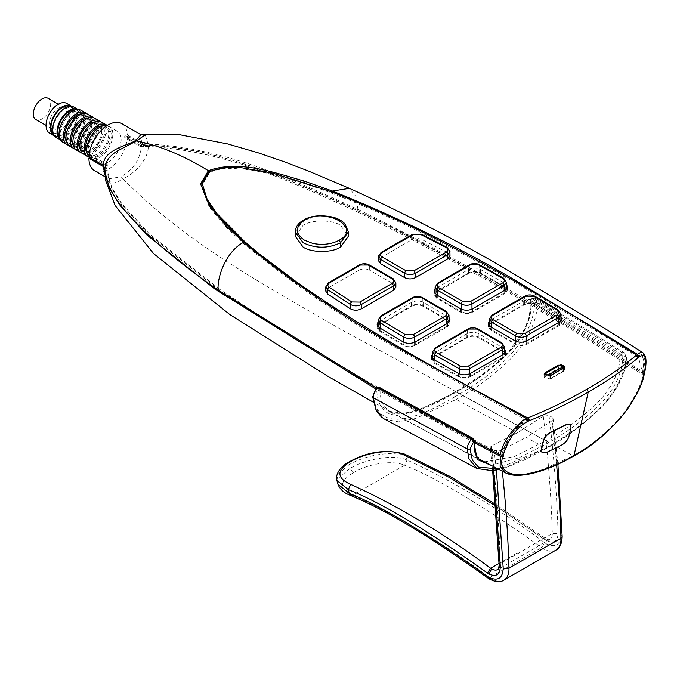 <?xml version="1.0" encoding="UTF-8"?>
<svg xmlns="http://www.w3.org/2000/svg" width="680" height="680" viewBox="0 0 680 680"><rect width="100%" height="100%" fill="white"/><g stroke="black" fill="none" stroke-linecap="round" stroke-linejoin="round"><path stroke-width="0.51" stroke-dasharray="3.4 2.55" d="M384.327 419.058L398.548 421.838L415.777 418.429L456.204 399.44L517.471 432.718L543.26 416.092L549.006 415.565L551.905 417.137L553.12 418.71L551.981 420.818L526.184 437.435L545.734 448.129C561.774 439.271 577.694 427.95 593.512 414.154C608.974 400.86 625.226 377.587 626.093 357.255L537.446 302.982L535.542 298.426L532.84 298.061L621.766 352.486L622.744 355.181L619.794 355.138L621.766 352.486A2.04 1.351 128.8 0 0 621.299 352.631L621.299 352.631M517.471 553.86L543.125 538.577M350.676 495.508L352.631 495.269C338.733 488.962 339.056 481.389 353.6 472.566L349.971 468.46C364.574 459.637 392.471 453.637 407.056 460.037C453.092 481.075 499.026 508.665 544.841 542.818L541.611 547.604L489.625 577.617L487.594 577.821M495.941 506.149L542.631 538.254L544.663 538.05L545.173 539.707L493.025 504.016L458.159 482.477L432.012 468.129L406.045 456.263C390.915 450.117 364.463 455.625 348.976 464.754L349.648 461.635M349.971 468.46L339.295 477.437L337.875 484.1M336.88 480.377L338.062 474.156L348.976 464.754M534.548 302.923C534.616 323.536 519.987 346.443 504.619 360.697C488.053 376.414 475.405 384.659 454.725 396.958L456.204 399.44C473.101 390.235 489.634 378.275 505.792 363.562C521.773 349.07 537.489 324.606 537.446 302.982A2.04 1.079 1.6 0 0 534.548 302.923C534.463 300.084 533.273 298.809 530.969 299.106C532.457 319.787 521.271 340.68 503.523 357.416C491.258 369.385 474.963 381.216 454.639 392.912L455.065 391.944L456.05 392.02L420.665 409.199L403.69 413.406L388.73 411.221L381.446 402.551L379.482 388.212L376.609 388.221L373.286 396.024C378.582 437.563 425.017 414.01 454.725 396.958L454.639 392.912C437.962 403.104 421.634 410.108 405.662 413.916C387.132 418.285 377.451 409.725 376.609 388.221L376.652 387.532M517.471 432.718L491.283 446.097L490.059 447.567L494.147 450.491L499.995 450.831L526.184 437.435M474.317 440.394L473.654 439.51L474.767 452.778L481.193 460.623L388.781 411.255M484.406 461.839L513.757 456.773L545.785 440.818L547.255 443.385L546.729 448.213L545.734 448.129L509.15 465.927L492.507 470.331L476.833 468.486M490.994 465.29L518.491 458.022L547.255 443.385C563.61 434.308 579.3 423.113 594.328 409.802C611.813 394.085 623.279 374.561 622.744 355.181C624.996 354.85 626.093 356.074 626.034 358.836C622.718 380.239 612.212 398.514 594.507 413.661C578.927 427.261 563.142 438.481 547.145 447.329L497.709 468.792M379.083 387.251L379.482 388.212L472.183 438.727M621.766 352.486L624.495 352.869L626.093 357.255A2.04 1.147 -175.7 0 1 626.629 358.113L626.629 358.113A2.04 1.147 -175.7 0 1 626.034 358.836M530.969 299.106L531.803 297.959L532.84 298.061L530.944 300.764L619.794 355.138C621.24 372.733 607.52 394.536 592.144 407.813C577.057 421.065 561.604 432.063 545.785 440.818L456.05 392.02C472.651 382.967 488.699 371.339 504.194 357.153C519.979 342.873 533.298 319.685 530.944 300.764L530.366 299.94L530.969 299.106M353.6 472.566C366.732 464.397 391.357 459.433 404.608 465.256L352.631 495.269C398.191 516.069 443.862 543.524 489.625 577.617A24.505 14.144 60 0 0 491.665 578.927L489.668 579.156M545.173 539.707L546.542 540.591L545.692 538.713L543.652 538.917M555.9 550.137A24.505 14.144 60 0 1 543.652 548.921L546.533 543.923C555.466 547.927 560.277 544.952 560.966 534.998C559.954 500.556 557.421 465.383 553.358 429.471L551.905 417.137M546.533 543.923L544.841 542.818M58.174 128.307A12.248 7.072 -60 0 1 52.054 128.911A12.248 7.072 -60 0 1 50.175 119.094A12.248 7.072 -60 0 1 58.174 108.298A12.248 7.072 -60 0 1 64.303 107.695A12.248 7.072 -60 0 1 66.181 117.513A12.248 7.072 -60 0 1 58.174 128.307M48.127 98.353A12.248 7.072 -60 0 1 50.005 108.171A12.248 7.072 -60 0 1 42.007 118.974A12.248 7.072 -60 0 1 35.879 119.578M66.751 103.445A17.153 9.902 -60 0 1 70.303 111.299A17.153 9.902 -60 0 1 62.815 128.562A17.153 9.902 -60 0 1 49.597 133.161M54.57 135.975A17.153 9.902 120 0 0 67.549 130.628A17.153 9.902 120 0 0 74.638 113.798A17.153 9.902 120 0 0 71.68 106.343M69.947 106.309A16.337 9.435 -60 0 1 70.678 106.658A16.337 9.435 -60 0 1 73.177 119.748A16.337 9.435 -60 0 1 62.509 134.147A16.337 9.435 -60 0 1 54.34 134.954A16.337 9.435 -60 0 1 53.669 134.495M65.11 135.643A16.337 9.435 -60 0 1 56.941 136.451A16.337 9.435 -60 0 1 54.434 123.36A16.337 9.435 -60 0 1 65.11 108.97A16.337 9.435 -60 0 1 73.278 108.154A16.337 9.435 -60 0 1 75.778 121.244A16.337 9.435 -60 0 1 65.11 135.643M73.891 107.1A17.561 10.14 -60 0 1 77.528 115.132A17.561 10.14 -60 0 1 69.861 132.812A17.561 10.14 -60 0 1 56.329 137.513M60.656 140.012L60.546 139.953A17.561 10.14 120 0 0 60.656 140.012A17.561 10.14 120 0 0 74.188 135.311A17.561 10.14 120 0 0 81.855 117.64A17.561 10.14 120 0 0 78.217 109.599A17.561 10.14 120 0 0 78.106 109.531L78.217 109.599M75.216 109.922A16.337 9.435 -60 0 1 77.605 110.661A16.337 9.435 -60 0 1 80.112 123.751A16.337 9.435 -60 0 1 69.436 138.142A16.337 9.435 -60 0 1 61.268 138.958A16.337 9.435 -60 0 1 59.441 137.258M72.037 139.647A16.337 9.435 -60 0 1 63.869 140.454A16.337 9.435 -60 0 1 61.37 127.364A16.337 9.435 -60 0 1 72.037 112.965A16.337 9.435 -60 0 1 80.206 112.157A16.337 9.435 -60 0 1 82.713 125.247A16.337 9.435 -60 0 1 72.037 139.647M81.226 110.389A18.377 10.608 -60 0 1 84.048 125.12A18.377 10.608 -60 0 1 72.037 141.312A18.377 10.608 -60 0 1 62.849 142.222M68.57 145.316A18.377 10.608 120 0 0 76.372 143.811A18.377 10.608 120 0 0 87.992 128.809A18.377 10.608 120 0 0 86.768 113.798M82.153 113.925A16.337 9.435 -60 0 1 84.541 114.656A16.337 9.435 -60 0 1 87.04 127.746A16.337 9.435 -60 0 1 76.372 142.145A16.337 9.435 -60 0 1 68.204 142.953A16.337 9.435 -60 0 1 66.368 141.253M78.965 116.969A16.337 9.435 120 0 0 68.297 131.368A16.337 9.435 120 0 0 70.805 144.457A16.337 9.435 120 0 0 78.965 143.65A16.337 9.435 120 0 0 89.641 129.251A16.337 9.435 120 0 0 87.133 116.161A16.337 9.435 120 0 0 78.965 116.969M69.776 146.226A18.377 10.608 120 0 0 78.965 145.316A18.377 10.608 120 0 0 90.975 129.115A18.377 10.608 120 0 0 88.162 114.393M75.505 149.319A18.377 10.608 120 0 0 83.3 147.815A18.377 10.608 120 0 0 94.928 132.812A18.377 10.608 120 0 0 93.695 117.802M89.08 117.92A16.337 9.435 -60 0 1 91.468 118.66A16.337 9.435 -60 0 1 93.976 131.75A16.337 9.435 -60 0 1 83.3 146.149A16.337 9.435 -60 0 1 75.132 146.956A16.337 9.435 -60 0 1 73.304 145.256M85.901 120.972A16.337 9.435 120 0 0 75.225 135.371A16.337 9.435 120 0 0 77.733 148.461A16.337 9.435 120 0 0 85.901 147.645A16.337 9.435 120 0 0 96.569 133.255A16.337 9.435 120 0 0 94.07 120.165A16.337 9.435 120 0 0 85.901 120.972M76.712 150.229A18.377 10.608 120 0 0 90.873 145.299A18.377 10.608 120 0 0 98.897 126.803A18.377 10.608 120 0 0 95.09 118.396M82.433 153.315A18.377 10.608 120 0 0 96.041 146.88A18.377 10.608 120 0 0 103.224 129.31A18.377 10.608 120 0 0 100.632 121.805M96.016 121.924A16.337 9.435 -60 0 1 98.396 122.663A16.337 9.435 -60 0 1 100.903 135.754A16.337 9.435 -60 0 1 90.228 150.153A16.337 9.435 -60 0 1 82.067 150.96A16.337 9.435 -60 0 1 80.231 149.26M92.828 124.975A16.337 9.435 120 0 0 82.161 139.366A16.337 9.435 120 0 0 84.66 152.456A16.337 9.435 120 0 0 92.828 151.648A16.337 9.435 120 0 0 103.504 137.258A16.337 9.435 120 0 0 100.997 124.159A16.337 9.435 120 0 0 92.828 124.975M83.64 154.224A18.377 10.608 120 0 0 97.801 149.303A18.377 10.608 120 0 0 105.825 130.806A18.377 10.608 120 0 0 102.017 122.392M89.369 157.318A18.377 10.608 120 0 0 102.978 150.875A18.377 10.608 120 0 0 110.16 133.305A18.377 10.608 120 0 0 107.228 125.511M102.944 125.927A16.337 9.435 -60 0 1 105.332 126.667A16.337 9.435 -60 0 1 107.831 139.757A16.337 9.435 -60 0 1 97.163 154.147A16.337 9.435 -60 0 1 88.995 154.964A16.337 9.435 -60 0 1 87.159 153.263M99.764 155.652A16.337 9.435 -60 0 1 91.596 156.459A16.337 9.435 -60 0 1 89.088 143.369A16.337 9.435 -60 0 1 99.764 128.97A16.337 9.435 -60 0 1 107.933 128.163A16.337 9.435 -60 0 1 110.432 141.253A16.337 9.435 -60 0 1 99.764 155.652M106.981 125.664A18.377 10.608 -60 0 1 108.953 126.395A18.377 10.608 -60 0 1 111.767 141.125A18.377 10.608 -60 0 1 99.764 157.318A18.377 10.608 -60 0 1 90.576 158.227A18.377 10.608 -60 0 1 89.828 157.718M108.137 162.155A18.377 10.608 -60 0 1 98.948 163.064A18.377 10.608 -60 0 1 96.127 148.333A18.377 10.608 -60 0 1 108.137 132.141A18.377 10.608 -60 0 1 117.325 131.231A18.377 10.608 -60 0 1 120.139 145.962A18.377 10.608 -60 0 1 108.137 162.155M643.884 375.02L643.611 373.592C572.178 327.284 497.071 283.075 418.276 240.975C378.845 219.886 337.339 200.285 293.769 182.18C249.713 165.282 203.167 147.169 148.266 145.265L141.686 144.33L127.356 136.051L124.746 137.564L124.712 136.408L127.33 134.904L145.444 145.341L148.418 145.197L145.256 134.844M127.356 136.051A27.174 15.691 -60 0 1 115.49 163.404A27.174 15.691 -60 0 1 94.546 170.68M103.275 165.206L107.066 167.501L107.304 164.628L91.562 155.55L91.528 156.731L89.454 157.939M91.562 155.55L88.944 157.055M121.728 123.615A27.174 15.691 -60 0 1 127.33 134.904M140.87 134.666L141.644 143.055L145.444 145.341L140.463 145.486L140.513 146.668L124.746 137.564M148.112 143.939L141.644 143.055M103.504 165.452L107.066 167.501L106.922 169.158L104.882 169.014L104.941 168.215M526.159 418.574C520.999 423.122 513.578 429.046 510.612 435.531L502.273 453.381C505.036 440.869 513.068 429.794 526.371 420.138L398.004 349.087C340.858 316.668 289.382 281.52 243.576 243.652L226.151 227.197L209.253 206.932L200.643 184.416M104.882 169.014L106.922 169.158L111.758 187.433L121.796 203.583L149.43 233.979L219.657 289.264L218.084 290.012M503.65 455.098C402.279 403.58 307.615 348.304 219.657 289.264L219.657 290.598C307.53 349.596 402.092 404.829 503.353 456.271M474.274 441.277L376.55 388M526.371 420.138L526.371 418.429M502.273 453.381L502.29 453.398C505.954 442.799 512.873 426.377 527.774 419.56L526.396 418.498L524.731 418.897M526.396 418.498L406.997 353.082L316.616 297.075M637.653 354.203L642.532 372.7L643.952 361.411L641.954 354.518L636.565 356.753L631.218 353.005C511.589 276.904 411.68 223.618 331.491 193.154C309.952 184.969 290.513 178.781 273.156 174.59C261.214 171.708 250.614 169.856 241.349 169.022C226.678 167.714 216.07 168.946 209.525 172.72L202.249 185.011M635.315 355.615L636.004 354.654L637.5 355.615L636.565 356.413A4007.563 2313.496 180 0 1 637.925 357.28M577.762 318.385L515.066 281.503C458.898 248.523 398.012 218.807 332.401 192.372L303.892 182.308C275.578 174.403 238.807 160.633 208.369 172.057M295.29 236.215L303.067 225.377C311.517 219.538 332.163 219.529 340.612 225.377L348.389 236.215M448.995 317.424L423.538 302.455C419.492 300.526 415.446 300.526 411.409 302.455L378.105 321.963M504.441 348.763L478.983 333.795C474.938 331.865 470.9 331.865 466.854 333.795L432.556 353.863M328.449 282.812A2.04 1.181 -120 0 0 328.024 283.747L358.989 265.872L358.989 270.207L328.024 288.082L325.813 291.168M358.989 270.207C362.55 268.541 366.112 268.541 369.673 270.207L369.673 265.863C366.112 264.188 362.55 264.188 358.989 265.872A2.04 1.181 60 0 1 359.414 264.936M369.257 264.928A2.04 1.181 -60 0 1 369.673 265.863L393.644 279.701L393.644 284.036L369.673 270.207M393.644 284.036L395.862 287.122M435.106 292.383L436.602 291.244L436.602 287.912L468.41 269.543C472.362 267.639 476.348 267.614 480.386 269.458L506.413 284.274M489.404 324.385L490.892 323.255L490.892 319.914L523.693 300.976C527.765 299.038 531.828 299.047 535.874 301.01L559.572 315.087L559.572 318.418L560.94 319.481M412.114 234.506A2.04 1.181 -120 0 0 411.689 235.441L380.724 253.325L380.724 257.661L411.689 239.776C415.012 238.161 418.447 238.094 421.982 239.564L447.508 252.637L449.99 255.867M380.724 257.661L378.505 260.746M295.29 231.88L303.067 221.042L303.067 225.377M563.414 371.484L564.485 369.988L558.212 368.483L545.215 375.989L544.144 377.493L550.417 378.99L563.414 371.484L563.414 368.152M558.629 368.721L545.632 376.227L544.722 377.425L550.001 378.751L562.998 371.246L563.907 369.92L558.629 368.721L558.764 365.772L545.768 373.269L545.632 376.227M545.003 374.068L545.768 373.269M448.995 320.756L423.538 305.796C419.492 303.858 415.446 303.858 411.409 305.796L378.105 325.295M377.561 326L377.085 327.675L379.44 331.075L403.104 345.202C407.15 347.166 411.213 347.174 415.284 345.236L447.508 326.629L450.015 323.127L449.539 321.462M412.548 297.602A2.04 1.181 -120 0 0 412.131 298.537C415.692 296.846 419.254 296.846 422.815 298.537L422.815 306.212L446.785 320.042L446.785 312.375L448.91 314.823M446.785 323.714L446.785 326.213L448.995 323.127L446.785 320.042M446.785 326.213L414.562 344.82C410.975 346.519 407.397 346.502 403.826 344.786L379.967 330.531L378.539 329.128L378.123 327.344L380.128 324.692L412.131 306.212L412.131 298.537L380.315 316.905L380.315 324.581M422.815 306.212C419.254 304.547 415.692 304.547 412.131 306.212M378.173 319.387L380.315 316.905A2.04 1.181 60 0 1 380.74 315.971M432.012 357.909L431.536 359.567L434.103 363.103L458.481 376.779C462.519 378.641 466.522 378.624 470.492 376.712L502.954 357.969L505.461 354.467L504.993 352.801M504.441 352.096L478.983 337.135C474.938 335.197 470.9 335.197 466.854 337.135L432.556 357.204M502.231 357.552L469.769 376.295C466.276 377.961 462.757 377.986 459.187 376.354L434.817 362.678L432.556 359.575L434.775 356.49L467.577 337.552C471.138 335.886 474.7 335.886 478.261 337.552L502.231 351.381L504.441 354.467L502.231 357.552L502.231 355.053M469.769 376.295L469.769 373.753M435.192 347.879A2.04 1.181 -120 0 0 434.775 348.815L432.591 351.9M328.024 288.082L328.024 283.747L325.839 286.832M527.485 419.33L526.388 419.764L526.388 418.472M527.892 420.554L526.388 419.764M570.469 424.303L570.971 427.201L569.024 436.084C567.987 439.679 565.633 442.569 561.952 444.762L546.312 452.379L541.832 452.353M505.639 472.948L520.821 474.988L538.313 471.376L574.328 455.294M104.822 171.708L104.873 170.315C105.366 184.433 112.727 185.946 122.893 178.713C188.131 245.064 267.639 286.543 341.683 329.885C416.271 369.971 492.006 411.162 568.871 453.458L572.917 455.779C587.835 447.5 601.707 436.738 614.524 423.495C627.156 410.813 640.738 388.815 643.611 373.592M474.232 442.595L375.53 388.756M104.898 174.445L106.599 177.114L108.672 178.84L121.048 176.792A12.248 7.08 60 0 1 122.893 178.713C133.365 174.692 149.234 159.341 148.266 145.265L145.375 146.455L141.686 144.33C140.667 158.542 133.79 169.362 121.048 176.792M104.652 167.322L106.939 168.648L104.873 170.315L104.847 169.49M436.602 291.244L468.418 272.884C472.37 270.98 476.357 270.946 480.386 272.791L506.413 287.615M506.957 288.311L507.433 289.986L504.917 293.479L472.702 312.086C468.656 314.015 464.61 314.015 460.572 312.086L436.602 298.248L434.087 294.746L434.562 293.08M437.325 295.332L437.325 297.832L461.295 311.67L461.295 309.128M437.325 297.832L435.106 294.746L437.325 291.661L437.325 283.993L469.132 265.625L469.132 273.3L437.325 291.661M471.979 309.128L471.979 311.67L504.194 293.063L506.413 289.977L504.144 286.866L479.68 273.224C476.136 271.609 472.617 271.635 469.132 273.3M471.979 311.67C468.418 313.335 464.856 313.335 461.295 311.67M506.379 282.31L504.144 279.2L479.68 265.548C476.127 263.942 472.608 263.968 469.132 265.625A2.04 1.181 60 0 1 469.557 264.69M490.892 323.255L523.693 304.317C527.774 302.37 531.837 302.379 535.874 304.343L559.572 318.418M561.493 320.178L561.969 321.844L559.453 325.346L526.991 344.089C522.946 346.026 518.908 346.026 514.862 344.089L490.892 330.259L488.385 326.757L488.852 325.082M489.404 326.757L491.614 329.834L515.585 343.672C519.146 345.338 522.707 345.338 526.269 343.672L558.731 324.929L560.94 321.844L558.832 318.826L535.143 304.759C531.59 303.042 528.012 303.034 524.416 304.733L491.614 323.672L489.404 326.757L489.404 325.788M524.841 296.123A2.04 1.181 -120 0 0 524.416 297.058C528.003 295.392 531.582 295.4 535.143 297.083L558.832 311.159L560.873 313.574M558.731 324.929L558.731 322.43M411.689 239.776L411.689 235.441C415.021 233.844 418.455 233.775 421.982 235.229L447.508 248.302L449.905 250.877M644.266 373.762L643.458 372.164L640.662 370.37C552.772 312.885 458.515 259.19 357.901 209.295C295.46 181.254 229.959 148.631 148.325 143.93L148.418 145.197C229.211 150.05 294.788 182.478 356.6 210.196L357.901 209.295L355.878 196.477L349.401 188.36M643.841 374.161C554.642 315.613 458.898 260.958 356.6 210.196L356.6 211.531C458.796 262.267 554.455 316.863 643.569 375.326M636.565 356.753L636.557 355.079M643.458 372.164L644.929 360.162L642.812 352.639M642.575 372.376L643.917 361.394L641.861 354.458L637.491 355.988M219.657 290.598L149.405 235.178L121.865 204.901L111.758 188.649L106.862 171.785L107.304 165.835L91.528 156.731M107.304 164.628L107.304 165.835M140.513 146.668L148.376 146.446C229.576 151.292 294.423 183.6 356.6 211.531M140.463 145.486L124.712 136.408M94.418 158.397L94.996 158.066L97.886 159.732L95.225 161.27M126.82 136.357L132.6 139.697L129.94 141.227L127.049 139.561L127.627 139.23M516.638 553.265L499.069 563.406M503.923 580.142A24.505 14.144 60 0 1 491.665 578.927M543.652 548.921A24.505 14.144 60 0 1 541.611 547.604C483.029 505.767 437.367 478.32 404.608 465.256L407.056 460.037L406.045 456.263L404.659 454.129M496.392 469.965L494.147 450.491M491.249 448.91L493.706 470.424M499.129 565.25L500.327 563.575A12.248 7.072 60 0 1 497.794 569.534L549.771 539.52A12.248 7.072 60 0 1 543.125 538.594M473.654 439.51L473.229 438.532M491.274 446.097A1185.614 684.513 60 0 1 500.327 563.575L552.304 533.562A12.248 7.072 60 0 1 549.771 539.52C549.491 540.056 548.131 539.784 545.692 538.713L495.813 504.526M499.995 450.831A1196.562 690.837 60 0 1 502.325 471.214M543.26 416.092A1185.614 684.513 60 0 1 552.304 533.562L558.085 533.452C557.532 541.408 553.682 543.788 546.542 540.591M551.981 420.818A1196.562 690.837 60 0 1 556.614 464.865M562.164 536.545L560.966 534.998M549.006 415.565L550.443 427.788C554.523 463.743 557.064 498.967 558.085 533.452M243.576 243.652L243.576 242.318M226.151 225.862L226.151 227.197M398.004 349.087L398.004 347.752M405.493 353.455L405.493 352.121M209.525 172.72L209.525 171.385M348.389 231.88L340.612 221.042C328.1 215.118 315.579 215.118 303.067 221.042L303.493 220.107M545.215 375.989L545.215 373.592M558.212 368.483L558.212 365.84M550.001 378.751L549.882 375.912M562.998 371.246L562.879 368.458M550.417 378.99L550.417 375.657M411.409 305.796L411.409 302.455M379.593 324.164L379.593 320.824M446.361 311.44A2.04 1.181 -60 0 1 446.785 312.375L422.815 298.537A2.04 1.181 120 0 0 422.39 297.602M414.562 342.278L414.562 344.82M403.826 342.252L403.826 344.786M380.179 328.176L380.179 330.667M423.538 305.796L423.538 302.455M447.508 319.625L447.508 316.293M447.508 326.629L447.508 323.298M415.284 345.236L415.284 341.896M403.104 345.202L403.104 341.87M379.44 331.075L379.44 327.743M434.103 363.103L434.103 359.771M458.481 376.779L458.481 373.447M459.187 373.804L459.187 376.354M434.775 356.49L434.775 348.815L467.577 329.876A2.04 1.181 60 0 1 468.002 328.942M477.836 328.942A2.04 1.181 -60 0 1 478.261 329.876C474.7 328.202 471.138 328.202 467.577 329.876L467.577 337.552M478.261 337.552L478.261 329.876L502.231 343.714A2.04 1.181 120 0 0 501.806 342.779M504.415 346.8L502.231 343.714L502.231 351.381M434.817 360.171L434.817 362.678M434.052 356.074L434.052 352.733M466.854 337.135L466.854 333.795M478.983 337.135L478.983 333.795M502.954 350.965L502.954 347.633M502.954 357.969L502.954 354.637M470.492 376.712L470.492 373.379M395.828 282.786L393.644 279.701A2.04 1.181 120 0 0 393.227 278.766M563.686 366.885L558.764 365.772M468.418 272.884L468.41 269.543M503.727 278.264A2.04 1.165 -60.5 0 1 504.144 279.2L504.144 286.866M479.264 264.613A2.04 1.147 -61.2 0 1 479.68 265.548L479.68 273.224M437.741 283.058A2.04 1.181 -120 0 0 437.325 283.993L435.14 287.079M504.194 290.564L504.194 293.063M436.602 298.248L436.602 294.916M460.572 312.086L460.572 308.754M472.702 312.086L472.702 308.754M504.917 293.479L504.917 290.148M504.866 286.45L504.866 283.118M480.386 272.791L480.386 269.458M535.874 304.343L535.874 301.01M558.416 310.225A2.04 1.198 121 0 1 558.832 311.159L558.832 318.826M534.726 296.149A2.04 1.19 -59.6 0 1 535.143 297.083L535.143 304.759M524.416 304.733L524.416 297.058L491.614 315.996A2.04 1.181 60 0 1 492.039 315.061M489.481 318.444L491.614 315.996L491.614 323.672M491.614 329.834L491.614 327.335M515.585 341.13L515.585 343.672M526.269 343.672L526.269 341.13M523.693 304.317L523.693 300.976M490.892 330.259L490.892 326.918M514.862 344.089L514.862 340.756M526.991 344.089L526.991 340.756M559.453 325.346L559.453 322.014M421.558 234.294A2.04 1.088 -63.4 0 1 421.982 235.229L421.982 239.564M378.59 255.765L380.724 253.325A2.04 1.181 60 0 1 381.14 252.391M447.508 252.637L447.508 248.302A2.04 1.122 117.6 0 0 447.083 247.367M331.491 193.154L331.491 191.819M383.282 418.438L381.625 417.24M530.366 299.982C530.349 310.709 529.303 318.138 527.229 322.277L523.965 329.936L509.55 350.506C505.656 354.671 503.999 356.685 494.776 364.709L479.383 376.524L455.065 391.935C443.836 398.718 431.638 404.583 418.489 409.53C406.325 414.536 390.855 414.043 388.73 411.221M492.677 470.56L490.059 447.567M624.486 352.877L626.629 358.113C624.843 373.626 620.517 384.923 605.413 403.121C586.865 422.221 567.307 437.248 546.729 448.213L522.818 460.717L507.178 467.058L498.916 469.429M535.542 298.426L624.461 352.844M535.5 298.426L531.981 297.899M553.12 418.71L557.906 464.27M530.375 299.854L531.803 297.959M52.054 128.911L46.044 125.451M64.303 107.695L58.302 104.227M56.941 136.451L54.34 134.954M73.278 108.154L70.678 106.658M63.869 140.454L61.268 138.958M80.206 112.157L77.605 110.661M70.805 144.457L68.204 142.953M77.733 148.461L75.132 146.956M84.66 152.456L82.067 150.96M91.596 156.459L88.995 154.964M98.948 163.064L90.576 158.227M100.997 124.159L98.396 122.663M94.07 120.165L91.468 118.66M87.133 116.161L84.541 114.656M107.933 128.163L105.332 126.667M117.325 131.231L108.953 126.395M200.625 183.744L200.625 185.07M544.858 375.42L544.722 377.425M544.144 377.493L544.144 374.153M448.995 322.167L448.995 323.127M378.105 327.658L378.105 326.697M450.015 323.127L450.015 319.796M377.085 327.675L377.077 324.334M432.556 358.606L432.556 359.575M504.441 353.506L504.441 354.467M431.536 359.567L431.536 356.235M505.461 354.467L505.461 351.135M478.728 458.873L428.85 432.574L373.371 402.228M106.599 177.114C105.663 175.933 105.094 173.578 104.882 170.034M563.771 367.914L563.907 369.92M564.485 369.988L564.485 366.656M506.413 289.977L506.413 289.017M435.106 294.746L435.106 293.786M434.087 294.746L434.087 291.414M507.433 289.986L507.433 286.654M560.94 320.883L560.94 321.844M488.385 326.757L488.385 323.416M561.969 321.844L561.969 318.503M106.862 171.785L106.862 170.527M105.085 176.766L108.672 178.84"/><path stroke-width="1.02" d="M471.92 439.034A2.04 0.969 -67.5 0 1 472.277 438.668L471.894 439.017L473.713 441.226L477.241 459.527L490.994 465.29M499.069 563.406L490.646 568.267L487.415 573.053C463.615 555.968 440.742 540.591 418.812 526.915C398.607 514.301 371.017 498.534 348.287 489.608L349.299 493.383L350.676 495.508C348.67 494.555 341.207 492.439 337.883 484.126L349.299 493.383C368.118 500.888 391.111 513.068 418.285 529.933C438.821 542.665 461.754 558.076 487.084 576.164L487.594 577.821L489.625 579.13L488.775 577.269L487.084 576.164M348.287 489.608L336.88 480.377C335.741 479.536 335.758 468.562 349.648 461.635L350.761 461.482C336.353 470.356 336.345 477.989 350.727 484.389L348.287 489.608M381.625 417.24L376.201 410.601L372.691 396.958A2.04 1.216 176 0 0 373.303 397.749L375.887 409.436L383.282 418.438L476.833 468.486L468.8 458.643L467.271 448.953L373.303 397.749C373.277 394.051 374.723 390.694 377.629 387.668L379.083 387.251M487.415 573.053L488.784 573.937L491.665 568.931M488.775 577.269C497.811 581.442 502.622 578.467 503.208 568.344L496.392 469.965M493.706 470.424L500.327 566.797C499.86 574.898 496.009 577.277 488.784 573.937M474.317 440.436C473.646 447.244 475.294 455.625 477.079 456.917C478.924 459.195 480.292 460.437 481.193 460.623L484.406 461.839M376.609 388.221L377.629 387.668L471.894 439.017C468.911 442.017 467.364 445.332 467.271 448.953A2.04 1.283 -1.4 0 0 470.084 448.877L474.317 440.402L473.229 438.532L472.277 438.668M373.286 396.024A2.04 1.216 176 0 0 372.691 396.958L376.652 387.532L379.032 387.226M472.183 438.727L473.654 439.51M470.084 448.877L472.353 460.198L478.49 467.16L497.709 468.792M495.941 506.149L449.259 477.351L402.704 454.376C389.096 448.273 364.539 453.331 350.761 461.482M46.044 125.451L35.879 119.578A12.248 7.072 -60 0 1 34 109.76A12.248 7.072 -60 0 1 42.007 98.966A12.248 7.072 -60 0 1 48.127 98.353L58.302 104.227M53.933 135.66L49.597 133.161A17.153 9.902 -60 0 1 46.044 125.307A17.153 9.902 -60 0 1 53.533 108.043A17.153 9.902 -60 0 1 66.751 103.445L71.085 105.953A17.153 9.902 120 0 0 57.868 110.543A17.153 9.902 120 0 0 50.38 127.806A17.153 9.902 120 0 0 53.933 135.66A17.153 9.902 120 0 0 54.57 135.975M71.68 106.343A17.153 9.902 120 0 0 71.085 105.953M53.669 134.495A16.337 9.435 -60 0 1 52.037 121.227A16.337 9.435 -60 0 1 62.509 107.466A16.337 9.435 -60 0 1 69.947 106.309M52.691 129.472A17.561 10.14 -60 0 1 60.358 111.8A17.561 10.14 -60 0 1 73.891 107.1L78.106 109.531A17.561 10.14 120 0 0 64.617 114.376A17.561 10.14 120 0 0 57.018 131.98A17.561 10.14 120 0 0 60.546 139.953L56.329 137.513A17.561 10.14 -60 0 1 52.691 129.472M59.441 137.258A16.337 9.435 -60 0 1 59.432 123.913A16.337 9.435 -60 0 1 69.436 111.469A16.337 9.435 -60 0 1 75.216 109.922M67.184 144.721L62.849 142.222A18.377 10.608 -60 0 1 60.035 127.5A18.377 10.608 -60 0 1 72.037 111.299A18.377 10.608 -60 0 1 81.226 110.389L85.561 112.888A18.377 10.608 120 0 0 76.372 113.798A18.377 10.608 120 0 0 64.362 129.999A18.377 10.608 120 0 0 67.184 144.721A18.377 10.608 120 0 0 68.57 145.316M86.768 113.798A18.377 10.608 120 0 0 85.561 112.888M66.368 141.253A16.337 9.435 -60 0 1 66.368 127.916A16.337 9.435 -60 0 1 76.372 115.472A16.337 9.435 -60 0 1 82.153 113.925M93.695 117.802A18.377 10.608 120 0 0 92.489 116.892L88.162 114.393A18.377 10.608 120 0 0 78.965 115.302A18.377 10.608 120 0 0 66.963 131.495A18.377 10.608 120 0 0 69.776 146.226L74.111 148.725A18.377 10.608 120 0 0 75.505 149.319M92.489 116.892A18.377 10.608 120 0 0 83.3 117.802A18.377 10.608 120 0 0 71.298 134.002A18.377 10.608 120 0 0 74.111 148.725M73.304 145.256A16.337 9.435 -60 0 1 73.296 131.92A16.337 9.435 -60 0 1 83.3 119.468A16.337 9.435 -60 0 1 89.08 117.92M100.632 121.805A18.377 10.608 120 0 0 99.424 120.895L95.09 118.396A18.377 10.608 120 0 0 80.928 123.318A18.377 10.608 120 0 0 72.904 141.814A18.377 10.608 120 0 0 76.712 150.229L81.039 152.728A18.377 10.608 120 0 0 82.433 153.315M99.424 120.895A18.377 10.608 120 0 0 85.255 125.817A18.377 10.608 120 0 0 77.24 144.313A18.377 10.608 120 0 0 81.039 152.728M80.231 149.26A16.337 9.435 -60 0 1 80.223 135.923A16.337 9.435 -60 0 1 90.228 123.471A16.337 9.435 -60 0 1 96.016 121.924M107.228 125.511A18.377 10.608 120 0 0 106.352 124.899L102.017 122.392A18.377 10.608 120 0 0 87.856 127.321A18.377 10.608 120 0 0 79.832 145.817A18.377 10.608 120 0 0 83.64 154.224L87.975 156.731A18.377 10.608 120 0 0 89.369 157.318M106.352 124.899A18.377 10.608 120 0 0 92.191 129.82A18.377 10.608 120 0 0 84.167 148.316A18.377 10.608 120 0 0 87.975 156.731M87.159 153.263A16.337 9.435 -60 0 1 87.159 139.918A16.337 9.435 -60 0 1 97.163 127.474A16.337 9.435 -60 0 1 102.944 125.927M89.828 157.718A18.377 10.608 -60 0 1 89.318 157.275M88.953 156.885A18.377 10.608 -60 0 1 88.298 141.856A18.377 10.608 -60 0 1 99.764 127.305A18.377 10.608 -60 0 1 106.981 125.664M105.085 176.766L94.546 170.68A27.174 15.691 -60 0 1 88.918 158.244L89.454 157.93L95.225 161.27L95.735 160.973M89.956 157.641L89.454 157.939M103.504 165.452L88.944 157.055A27.174 15.691 -60 0 1 108.137 124.958A27.174 15.691 -60 0 1 121.728 123.615L140.87 134.666L145.256 134.844L136.451 140.947C159.843 145.681 183.821 155.609 208.369 170.722L200.625 183.744L209.244 205.589L226.151 225.862L243.576 242.318C288.388 279.514 339.864 314.661 398.004 347.752L526.371 418.429L522.418 420.665L526.388 418.472L527.892 420.554L529.287 420.01L527.774 417.885C392.776 347.463 298.503 288.771 244.927 241.791L217.175 213.817L207.179 199.401L202.249 183.677L209.525 171.385L224.544 167.416L241.213 167.679L273.19 173.264L331.491 191.819C412.87 222.734 514.564 277.159 636.557 355.079L636.242 355.342C621.596 367.506 605.14 378.794 586.865 389.19C568.837 399.729 549.295 409.232 528.241 417.699L527.774 419.22A4007.563 2313.496 -0 0 0 529.287 420.01M135.524 140.769L136.451 140.947L116.442 151.478C106.726 158.261 106.003 162.444 104.89 168.895L103.275 165.206C103.828 150.526 123.513 146.719 135.524 140.769L140.87 134.666M376.55 388L218.084 290.012C217.26 273.683 228.029 250.249 243.576 242.318M218.084 290.012C192.015 272.187 168.257 253.402 146.804 233.639C126.752 213.596 106.352 192.856 104.882 169.014L104.941 168.215M200.643 184.416L208.964 171.725M474.274 441.277L500.191 454.877L503.65 455.098L503.353 456.271L500.352 456.297L500.123 466.446L505.639 472.948C510.136 475.014 515.287 475.762 521.075 475.184C539.843 473.807 562.717 462.604 573.937 455.881L588.26 392.012C570.129 402.585 550.468 412.139 529.278 420.69L528.241 417.699M202.249 183.677L207.179 200.736L217.175 215.152L244.927 243.125L316.616 297.075M635.979 354.705L577.762 318.385M340.612 247.052L340.612 242.718L348.389 231.88L348.389 236.215L340.612 247.052C332.163 252.9 311.517 252.9 303.067 247.052L295.29 236.215L295.29 231.88C295.443 227.111 298.172 223.193 303.493 220.107L304.512 220.209C295.035 226.848 295.035 233.512 304.512 240.219L312.315 243.245C314.253 243.925 321.19 244.511 321.801 244.358C328.5 244.299 334.288 242.922 339.167 240.21C362.601 227.927 325.779 206.678 304.512 220.209M558.212 365.151L545.215 372.657L544.144 374.153L550.417 375.657L563.414 368.152L564.485 366.656L558.212 365.151L558.212 365.84M378.105 321.963L377.077 324.334L379.44 327.743L403.104 341.87C407.15 343.833 411.213 343.842 415.284 341.896L447.508 323.298L450.015 319.796L448.995 317.424M432.556 353.863L431.536 356.235L434.103 359.771L458.481 373.447C462.519 375.309 466.522 375.284 470.492 373.379L502.954 354.637L505.461 351.135L504.441 348.763M325.813 286.832L325.813 291.168L327.658 294.024L350.302 308.762C353.863 310.607 357.51 310.658 361.241 308.916L393.644 290.207L393.644 285.872L395.828 282.786L393.227 278.766A2.04 1.181 120 0 0 392.199 278.868L368.228 265.03L360.434 265.03L329.469 282.914C327.428 284.317 327.344 285.762 329.197 287.249L351.815 301.962L359.796 302.082L392.199 283.373C394.324 281.868 394.324 280.373 392.199 278.868M395.862 282.786L395.862 287.122L393.644 290.207M506.413 284.274L507.433 286.654L504.917 290.148L472.702 308.754C468.664 310.683 464.618 310.683 460.572 308.754L436.602 294.916L434.087 291.414L435.106 289.051M560.465 315.707L561.969 318.503L559.453 322.014L526.991 340.756C522.954 342.686 518.908 342.686 514.862 340.756L490.892 326.918L488.385 323.416L489.396 321.053M449.905 250.877L449.99 255.867L447.78 258.952L415.378 277.661L415.378 273.326C411.817 275.017 408.255 275.017 404.694 273.326A2.04 1.181 -60 0 1 406.13 270.827L382.16 256.989C380.043 255.493 380.043 253.988 382.16 252.493L413.134 234.608L420.639 234.455A2.04 1.088 -63.4 0 1 421.558 234.294L447.083 247.367A2.04 1.122 117.6 0 0 446.139 247.503C448.452 249.007 448.519 250.546 446.335 252.119L413.933 270.827L406.13 270.827M382.16 256.989A2.04 1.181 120 0 0 380.724 259.488L404.694 273.326L404.694 277.661C408.255 279.327 411.817 279.327 415.378 277.661M404.694 277.661L380.724 263.823L380.724 259.488L378.59 255.765M378.505 256.411L378.505 260.746L380.724 263.823M339.167 240.21L340.612 242.718C328.1 248.659 315.579 248.659 303.067 242.718L295.29 231.88M545.768 373.269A0.816 0.468 60 0 1 546.346 372.971C545.428 374.637 546.406 375.199 549.287 374.671A0.816 0.468 60 0 1 549.865 375.64L545.003 374.068M558.764 365.772A0.816 0.468 60 0 1 559.342 365.466C562.215 364.939 563.202 365.508 562.284 367.166A0.816 0.468 60 0 1 562.861 368.135L549.882 375.912M449.539 321.462L448.995 320.756M378.105 325.295L377.561 326M413.117 334.645L405.288 334.628L381.659 320.518C379.635 319.022 379.67 317.534 381.76 316.072L413.576 297.704L421.37 297.704L445.34 311.542C447.465 313.038 447.465 314.543 445.34 316.038L413.117 334.645A2.04 1.181 60 0 1 414.562 337.144C410.975 338.819 407.397 338.81 403.826 337.118L380.179 323L378.173 319.387M504.993 352.801L504.441 352.096M432.556 357.204L432.012 357.909M469.769 373.753L469.769 368.628A2.04 1.181 -120 0 0 468.325 366.12L460.606 366.171L436.245 352.503A2.04 1.173 119.6 0 0 434.817 355.011L459.187 368.688C462.74 370.302 466.267 370.286 469.769 368.628L502.231 349.885L504.415 346.8L501.806 342.779A2.04 1.181 120 0 0 500.786 342.881L476.816 329.043L469.021 329.043L436.22 347.981C434.078 349.495 434.095 350.999 436.245 352.503M468.325 366.12L500.786 347.378C502.911 345.882 502.911 344.377 500.786 342.881M436.22 347.981A2.04 1.181 -120 0 0 435.192 347.879L432.591 351.9L434.817 355.011L434.817 360.171M329.469 282.914A2.04 1.181 -120 0 0 328.449 282.812L325.839 286.832L327.658 289.688L350.302 304.427C353.863 306.255 357.51 306.306 361.241 304.58L361.241 308.916M586.865 389.19L588.26 392.012C606.619 381.556 623.178 370.209 637.917 357.969L637.483 356.371L636.242 355.342M500.191 454.877C502.792 442.952 510.204 431.545 522.418 420.665M502.954 455.345L503.268 454.733C506.931 444.065 514.173 427.278 529.278 420.69M541.977 452.506L541.365 449.506L543.362 440.657C544.485 437.096 546.975 434.248 550.834 432.131L566.406 424.524L570.52 424.346L566.516 424.626L551.004 432.301C547.137 434.409 544.646 437.257 543.533 440.835L541.535 449.684L541.986 452.506L546.465 452.531L562.037 444.839C565.675 442.603 568.012 439.696 569.049 436.11L571.005 427.236L570.52 424.346M145.222 134.852L179.477 134.691L227.511 143.905L257.779 152.685L283.875 161.636L307.598 170.697L349.384 188.351C401.676 212.1 451.809 237.813 499.774 265.472L607.588 330.191L642.642 352.554C646.408 355.19 647.02 362.125 644.479 373.371L643.884 375.02C641.002 389.776 627.521 411.459 615.179 423.691C602.599 436.585 588.982 447.117 574.328 455.294C559.606 464.083 544.459 470.152 528.879 473.518C513.646 477.198 497.335 472.719 502.835 456.458M500.352 456.297L474.232 442.595M375.53 388.756L215.339 289.425L146.353 234.541L119.416 204.569L109.573 188.53L104.822 171.708L105.638 180.557L115.166 205.547L153.595 253.614L229.984 314.653L328.21 376.524L373.371 402.228M104.873 170.315L103.258 166.515L104.898 174.445M506.413 287.615L506.957 288.311M434.562 293.08L435.106 292.383M462.731 301.495L470.535 301.495L502.75 282.897C504.892 281.375 504.875 279.871 502.715 278.375L478.278 264.741L470.577 264.792L438.77 283.161C436.645 284.665 436.645 286.161 438.77 287.666L462.731 301.495A2.04 1.181 120 0 0 461.295 304.002C464.856 305.677 468.418 305.677 471.979 303.994L471.979 309.128M502.75 282.897A2.04 1.181 60 0 1 504.194 285.396L506.379 282.31L503.727 278.264A2.04 1.165 -60.5 0 0 502.715 278.375M560.94 319.481L561.493 320.178M488.852 325.082L489.404 324.385M560.873 313.574L558.731 317.262A2.04 1.181 -120 0 0 557.285 314.764C559.385 313.284 559.41 311.797 557.362 310.301A2.04 1.198 121 0 1 558.416 310.225L560.915 314.177M558.731 322.43L558.731 317.262L526.269 336.005C522.707 337.697 519.146 337.697 515.585 336.005A2.04 1.181 -60 0 1 517.029 333.506L493.06 319.668C490.935 318.163 490.935 316.668 493.06 315.163L525.861 296.225L533.689 296.242L557.362 310.301M449.99 251.541L447.78 254.618L447.78 258.952M208.369 172.057L208.369 170.722C239.258 159.316 275.553 173.102 303.892 180.974L332.401 191.037C398.012 217.481 458.898 247.189 515.066 280.168L637.5 354.272L640.16 352.682L637.509 354.322L638.869 356.481L637.925 357.28L636.557 355.079M349.384 188.351L332.401 191.037L332.401 192.372M637.491 355.988L637.5 354.272M638.869 356.481L637.509 355.606L637.509 354.322M642.642 352.554L640.16 352.682M637.917 357.969C648.04 349.971 645.991 363.8 644.283 373.32L644.266 373.762M643.884 375.02L644.147 374.578C643.008 382.559 637.466 394.043 627.538 409.012C611.558 429.76 593.691 445.392 573.937 455.881M104.652 167.322L88.918 158.236M502.325 471.214A1196.562 690.837 60 0 1 508.98 568.233A24.505 14.144 60 0 1 503.923 580.142L555.9 550.137A24.505 14.144 60 0 0 560.966 538.22L508.98 568.233L503.208 568.344M489.668 579.156L489.625 579.13C495.516 582.123 500.276 582.462 503.923 580.142M490.646 568.267C444.185 533.604 397.545 505.648 350.727 484.389M500.327 566.797L499.129 565.25C498.695 568.608 498.244 570.035 497.794 569.534A12.248 7.072 60 0 1 491.138 568.608M556.614 464.865A1196.562 690.837 60 0 1 560.966 538.22L562.164 536.545C561.884 543.719 559.793 548.25 555.9 550.137M495.813 504.526L450.237 476.544L404.659 454.129L402.704 454.376M244.927 243.125L244.927 241.791M545.215 373.592L545.215 372.657M546.346 372.971L559.342 365.466M562.284 367.166L549.287 374.671M562.879 368.458L563.686 366.894C564.442 365.763 562.861 365.279 558.935 365.432L545.938 372.929L544.858 375.42M448.91 314.823L446.785 318.546L446.785 323.714M445.34 311.542A2.04 1.181 -60 0 1 446.361 311.44L448.962 315.46M414.562 342.278L414.562 337.144L446.785 318.546A2.04 1.181 -120 0 0 445.34 316.038M405.288 334.628A2.04 1.19 120.5 0 0 403.826 337.118L403.826 342.252M381.659 320.518A2.04 1.207 121.3 0 0 380.179 323L380.179 328.176M378.105 326.697L378.105 319.991L380.74 315.971A2.04 1.181 60 0 1 381.76 316.072M413.576 297.704A2.04 1.181 -120 0 0 412.548 297.602C415.828 296.012 419.109 296.012 422.39 297.602A2.04 1.181 120 0 0 421.37 297.704M460.606 366.171A2.04 1.156 -61 0 0 459.187 368.688L459.187 373.804M435.192 347.879L468.002 328.942A2.04 1.181 60 0 1 469.021 329.043M476.816 329.043A2.04 1.181 -60 0 1 477.836 328.942C474.555 327.352 471.274 327.352 468.002 328.942M500.786 347.378A2.04 1.181 60 0 1 502.231 349.885L502.231 355.053M329.197 287.249A2.04 1.258 123.7 0 0 327.658 289.688L327.658 294.024M328.449 282.812L359.414 264.936A2.04 1.181 60 0 1 360.434 265.03M368.228 265.03A2.04 1.181 -60 0 1 369.257 264.928C365.976 263.347 362.695 263.347 359.414 264.936M392.199 283.373L393.644 285.872L361.241 304.58A2.04 1.181 -120 0 0 359.796 302.082M350.302 308.762L350.302 304.427A2.04 1.232 -57.5 0 1 351.815 301.962M461.295 309.128L461.295 304.002L437.325 290.164A2.04 1.181 -60 0 1 438.77 287.666M504.194 290.564L504.194 285.396L471.979 303.994A2.04 1.181 -120 0 0 470.535 301.495M478.278 264.741A2.04 1.147 -61.2 0 1 479.264 264.613L503.727 278.264M479.264 264.613C476 263.109 472.762 263.135 469.557 264.69A2.04 1.181 60 0 1 470.577 264.792M438.77 283.161A2.04 1.181 -120 0 0 437.741 283.058L435.14 287.079L437.325 290.164L437.325 295.332M557.285 314.764L524.824 333.506L517.029 333.506M533.689 296.242A2.04 1.19 -59.6 0 1 534.726 296.149L558.416 310.225M525.861 296.225A2.04 1.181 -120 0 0 524.841 296.123C528.148 294.534 531.437 294.542 534.726 296.149M524.841 296.123L492.039 315.061A2.04 1.181 60 0 1 493.06 315.163M493.06 319.668A2.04 1.181 120 0 0 491.614 322.167L489.481 318.444M491.614 327.335L491.614 322.167L515.585 336.005L515.585 341.13M524.824 333.506A2.04 1.181 60 0 1 526.269 336.005L526.269 341.13M413.134 234.608A2.04 1.181 -120 0 0 412.114 234.506L421.558 234.294M420.639 234.455L446.139 247.503M412.114 234.506L381.14 252.391A2.04 1.181 60 0 1 382.16 252.493M413.933 270.827L415.378 273.326L447.78 254.618A2.04 1.181 -120 0 0 446.335 252.119M522.631 285.736L522.631 284.495M515.066 281.409L515.066 280.168M303.892 180.974L303.892 182.053M337.875 484.1L336.88 480.377M350.676 495.508C398.004 515.346 444.261 547.298 487.594 577.821M499.129 565.25L492.677 470.56M473.229 438.532L379.058 387.234M498.916 469.429L491.912 470.645L476.833 468.486M557.906 464.27L562.164 536.545M404.659 454.129C386.257 449.029 367.923 451.529 349.648 461.635M448.995 315.46L448.995 322.167M380.74 315.971L412.548 297.602M422.39 297.602L446.361 311.44M477.836 328.942L501.806 342.779M432.556 351.9L432.556 358.606M504.441 346.8L504.441 353.506M369.257 264.928L393.227 278.766M505.639 472.948L478.728 458.873M303.493 220.107C310.709 215.67 320.442 214.668 332.681 217.09C338.011 218.518 342.133 220.804 345.041 223.958L348.389 231.88M563.686 366.885C562.853 364.93 561.272 364.438 558.935 365.432M563.712 366.885L563.771 367.914M469.557 264.69L437.741 283.058M506.413 289.017L506.413 282.31M435.106 293.786L435.106 287.079M560.94 314.177L560.94 320.883M489.43 319.082L492.039 315.061M489.404 325.788L489.404 319.082M378.539 256.402L381.14 252.391M447.083 247.367L449.964 251.541"/></g></svg>
